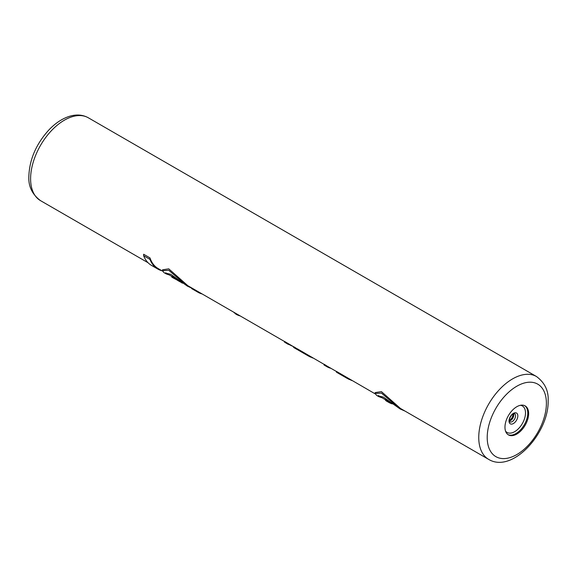 <?xml version="1.0" encoding="UTF-8"?>
<svg xmlns="http://www.w3.org/2000/svg" width="577" height="577" viewBox="0 0 577 577"><rect width="100%" height="100%" fill="white"/><g stroke="black" fill="none" stroke-linecap="round" stroke-linejoin="round"><path stroke-width="0.87" d="M293.57 346.748L284.555 341.433L284.555 342.161L286.812 343.466L286.812 342.731M297.523 349.027L296.715 348.558A47.833 27.617 -60 0 1 295.265 347.614L293.57 346.64L293.57 347.368A48.432 27.963 -60 0 0 294.724 348.104L296.419 349.078A48.432 27.963 -60 0 1 295.265 348.349L293.57 347.368M324.014 364.318L297.523 348.919L297.523 349.648A48.432 27.963 -60 0 0 298.67 350.376L308.262 355.908L297.523 349.648M336.413 371.48L327.159 366.135A47.833 27.617 -60 0 1 325.702 365.191L324.014 364.21L324.014 364.945A48.432 27.963 -60 0 0 325.168 365.674L326.856 366.655A48.432 27.963 -60 0 1 325.702 365.919L324.014 364.945M375.187 393.867L336.413 371.372L336.413 372.107A48.432 27.963 -60 0 0 337.567 372.836L347.159 378.368L336.413 372.107M162.526 271.089L158.185 268.579A47.833 27.617 -60 0 1 149.97 257.905L143.63 254.241L143.63 255.726A48.432 27.963 -60 0 0 151.542 265.434L157.889 269.098A48.432 27.963 -60 0 1 149.97 259.383L143.63 255.726M284.555 341.541L236.404 313.737A47.833 27.617 -60 0 1 236.007 313.506L198.351 291.767A47.833 27.617 -60 0 1 197.954 291.536L191.614 287.873L191.614 288.572A48.432 27.963 -60 0 0 191.708 288.623A48.432 27.963 -60 0 0 191.802 288.68M488.661 459.379C512.376 473.782 548.9 432.966 548.15 400.864C548.691 390.838 544.803 382.724 536.495 376.529A47.833 27.617 120 0 0 499.632 389.345A47.833 27.617 120 0 0 478.751 437.481A47.833 27.617 120 0 0 488.661 459.379L400.474 408.466L381.426 391.624L375.137 392.598L375.137 393.485L381.433 393.096L400.056 408.913L405.061 411.112M191.614 287.88L187.813 285.687L168.758 268.846L162.476 269.82L162.476 270.707L168.772 270.317L187.395 286.134L191.614 288.096M528.64 413.558A16.74 9.665 120 0 0 525.171 405.898A16.74 9.665 120 0 0 512.275 410.384A16.74 9.665 120 0 0 504.969 427.232A16.74 9.665 120 0 0 508.431 434.892A16.74 9.665 120 0 0 521.334 430.406A16.74 9.665 120 0 0 528.64 413.558M293.455 346.676L286.812 343.466M288.269 344.375L284.555 342.161M297.573 349.684A48.432 27.963 -60 0 1 296.419 349.078M295.265 347.614L295.265 348.349M304.281 352.821L304.281 353.557M306.055 353.889L306.055 354.61M308.262 355.223L308.262 355.908L310.541 357.098L310.541 356.543M311.905 357.329L310.541 357.098M313.196 358.072A48.432 27.963 -60 0 1 311.905 357.682M325.702 365.191L325.702 365.919M330.953 368.328A48.432 27.963 -60 0 1 326.856 366.655M343.178 375.281L343.178 376.009M344.952 376.348L344.952 377.069M347.159 377.683L347.159 378.368L349.438 379.558L349.438 379.002M350.802 379.789L349.438 379.558M352.085 380.531A48.432 27.963 -60 0 1 350.802 380.142M149.97 257.905L149.97 259.383M161.978 270.772A48.432 27.963 -60 0 1 157.889 269.098M197.954 291.536L197.954 292.229L191.614 288.572M202.145 293.96A48.432 27.963 -60 0 1 198.048 292.287A48.432 27.963 -60 0 1 197.954 292.229M236.007 313.506L235.95 314.169L233.62 312.128M240.198 315.929A48.432 27.963 -60 0 1 236.101 314.256A48.432 27.963 -60 0 1 236.007 314.198M400.056 408.913L383.388 397.091L378.123 395.858L378.873 396.68L376.55 395.346L375.137 393.485M378.873 396.68L381.851 397.712M385.465 399.796L378.324 395.526M391.401 403.229L389.028 401.852A47.833 27.617 -60 0 1 386.727 400.243L385.465 399.515L386.085 400.842A48.432 27.963 -60 0 0 386.193 400.907L388.725 402.371A48.432 27.963 -60 0 1 386.727 401.015L385.465 400.279M392.281 403.893A48.432 27.963 -60 0 1 388.725 402.371M386.727 400.243L386.727 401.015M187.395 286.134L170.72 274.313L165.462 273.072L166.212 273.902L163.89 272.568L162.476 270.707M166.212 273.902L169.191 274.933M171.816 276.448L165.664 272.748M173.764 278.265L171.838 277.155L171.816 276.333L172.328 276.527L173.908 277.378L173.908 278.143L172.328 277.285L172.328 276.527M178.423 280.148L173.908 277.378M180.558 281.814L173.944 278.359M171.816 277.068L172.328 277.285M174.968 277.984L174.968 278.749L173.908 278.143M176.822 279.124L176.822 279.874L174.968 278.749M178.423 280.198L178.423 280.884L176.822 279.874M181.899 282.766L178.423 280.884M182.44 283.141L182.44 283.17A48.432 27.963 -60 0 1 181.899 282.918M148.051 262.73L40.505 200.637A47.833 27.617 -60 0 1 30.603 178.74A47.833 27.617 -60 0 1 51.483 130.604A47.833 27.617 -60 0 1 88.339 117.795L536.495 376.529M510.977 419.349A16.74 9.665 120 0 0 512.989 415.873M509.376 421.044A4.782 2.762 120 0 0 513.818 414.769A4.782 2.762 -60 0 0 513.645 413.637M514.569 413.579A4.782 2.762 -60 0 1 515.557 415.772A4.782 2.762 120 0 1 513.472 420.583A4.782 2.762 120 0 1 509.787 421.866L509.318 420.409C508.561 419.703 511.994 413.601 513.263 413.803L514.569 413.579M509.015 420.986A6.232 3.599 120 0 0 513.422 423.525A6.232 3.599 120 0 0 517.829 415.902A6.232 3.599 -60 0 0 513.422 413.356A6.232 3.599 -60 0 0 509.015 420.986M520.468 405.278A15.298 8.828 -60 0 1 525.503 412.93A15.298 8.828 120 0 1 517.699 429.432A15.298 8.828 120 0 1 505.546 431.127M508.012 434.625A16.74 9.665 120 0 0 520.75 429.605A16.74 9.665 120 0 0 527.775 413.06A16.74 9.665 -60 0 0 524.731 405.667M546.397 403.309A41.854 24.162 120 0 0 516.804 386.222A41.854 24.162 120 0 0 487.212 437.481A41.854 24.162 120 0 0 516.804 454.568A41.854 24.162 120 0 0 546.397 403.309M40.505 200.637C32.182 194.406 28.295 186.292 28.85 176.302C29.506 159.324 36.257 143.788 49.117 129.695C55.688 122.887 62.626 118.379 69.932 116.179C76.734 114.224 82.872 114.758 88.339 117.795M509.325 420.655L512.181 417.705L513.285 413.788M198.048 292.287L191.708 288.623"/></g></svg>
